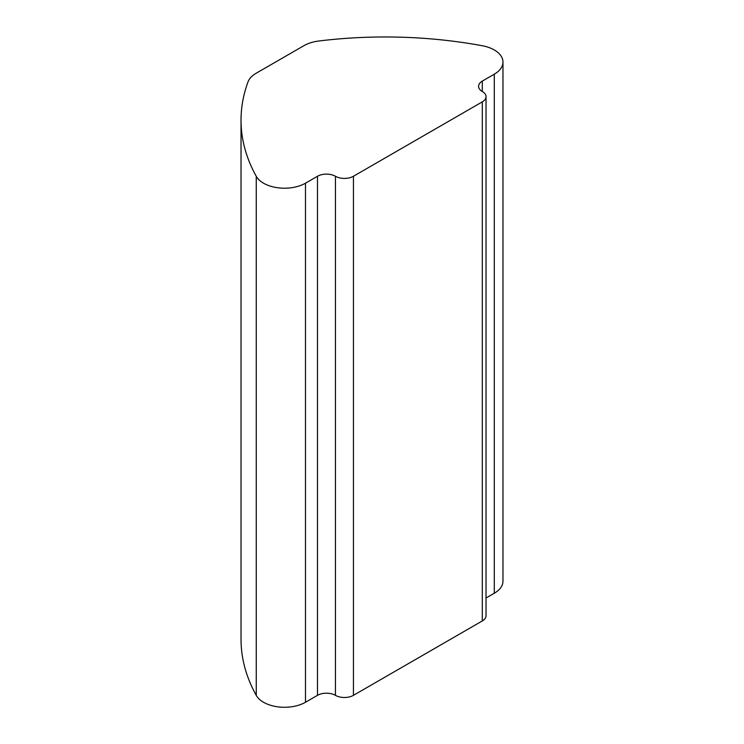 <?xml version="1.0" encoding="UTF-8"?>
<svg xmlns="http://www.w3.org/2000/svg" width="744" height="744" viewBox="0 0 744 744"><rect width="100%" height="100%" fill="white"/><g stroke="black" fill="none" stroke-linecap="round" stroke-linejoin="round"><path stroke-width="1.12" d="M494.286 49.96A29.667 17.131 0 0 0 482.382 45.765A317.865 183.517 0 0 0 318.72 41.022A29.667 17.131 0 0 0 303.943 45.663L256.076 73.293A29.667 17.131 0 0 0 248.04 81.831A317.865 183.517 0 0 0 241.028 120.184A317.865 183.517 0 0 0 256.262 176.319A29.667 17.131 0 0 0 305.486 183.191L317.474 176.263A12.713 7.338 180 0 1 335.451 176.263A12.713 7.338 0 0 0 353.437 176.263L482.298 101.872A12.713 7.338 0 0 0 486.027 96.674A12.713 7.338 0 0 0 482.298 91.484A12.713 7.338 180 0 1 478.578 86.295A12.713 7.338 180 0 1 482.298 81.105L494.286 74.186A29.667 17.131 0 0 0 502.972 62.068A29.667 17.131 0 0 0 494.286 49.96M241.028 120.184L241.028 639.254A317.865 183.517 0 0 0 256.262 695.389A29.667 17.131 0 0 0 305.486 702.262L317.474 695.342L317.474 176.263M353.437 176.263L353.437 695.342L482.298 620.942L482.298 101.872M486.027 598.027L494.286 593.256A29.667 17.131 0 0 0 502.972 581.148L502.972 62.068M486.027 96.674L486.027 615.753A12.713 7.338 180 0 1 482.298 620.942M353.437 695.342A12.713 7.338 180 0 1 335.451 695.342A12.713 7.338 0 0 0 317.474 695.342M305.486 183.191L305.486 702.262M482.298 81.105L482.298 91.484M494.286 74.186L494.286 593.256M256.262 176.319L256.262 695.389M335.451 176.263L335.451 695.342"/></g></svg>
